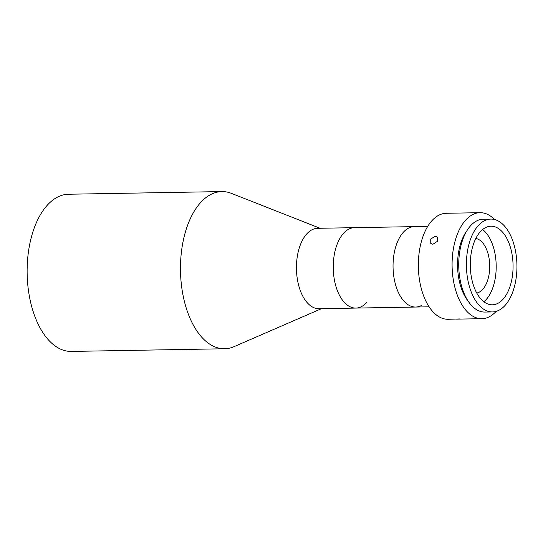 <?xml version="1.0" encoding="UTF-8"?>
<svg xmlns="http://www.w3.org/2000/svg" width="543" height="543" viewBox="0 0 543 543"><rect width="100%" height="100%" fill="white"/><g stroke="black" fill="none" stroke-linecap="round" stroke-linejoin="round"><path stroke-width="0.81" d="M321.463 308.682L233.992 346.678A78.606 42.775 -91 0 1 224.626 348.762A78.606 42.775 -91 0 1 182.333 291.387A78.606 42.775 -91 0 1 200.537 202.648A78.606 42.775 -91 0 1 221.897 191.577A78.606 42.775 -91 0 1 231.325 193.335L320.071 228.264M224.626 348.762L71.282 351.423A78.606 42.775 -91 0 1 28.989 294.055A78.606 42.775 -91 0 1 47.193 205.315A78.606 42.775 -91 0 1 68.554 194.238L221.897 191.577M366.763 302.424A40.216 21.883 -91 0 1 355.835 308.085L319.033 308.729A40.216 21.883 -91 0 1 297.394 279.373A40.216 21.883 -91 0 1 306.707 233.972A40.216 21.883 -91 0 1 317.635 228.304L354.436 227.666A40.216 21.883 89 0 0 348.789 229.139A40.216 21.883 89 0 0 333.531 273.509A40.216 21.883 89 0 0 355.835 308.085A40.216 21.883 -91 0 1 334.196 278.735A40.216 21.883 -91 0 1 343.509 233.334A40.216 21.883 -91 0 1 354.436 227.666L414.241 226.628A40.216 21.883 89 0 0 408.594 228.101A40.216 21.883 89 0 0 393.336 272.471A40.216 21.883 89 0 0 415.639 307.046A40.216 21.883 -91 0 1 396.39 287.423A40.216 21.883 -91 0 1 395.616 247.14A40.216 21.883 -91 0 1 414.241 226.628L427.714 226.397M475.811 238.492A27.421 14.919 -91 0 1 487.451 251.762A27.421 14.919 -91 0 1 476.754 293.057M429.113 306.815L415.639 307.046A40.216 21.883 89 0 0 421.287 305.58M496.126 311.377A53.01 28.847 -91 0 1 481.858 318.693A53.01 28.847 -91 0 1 453.337 280.005A53.01 28.847 -91 0 1 465.616 220.159A53.01 28.847 -91 0 1 480.019 212.686A53.01 28.847 -91 0 1 494.53 219.508M460.097 318.938L448.124 319.284A53.01 28.847 -91 0 1 419.596 280.588A53.01 28.847 -91 0 1 431.882 220.743A53.01 28.847 -91 0 1 446.285 213.277L480.019 212.686M432.9 244.282L430.775 243.468L430.721 238.995L435.235 236.307L437.285 237.047L437.244 241.425L432.9 244.282M456.561 319.135L481.858 318.693M468.1 301.053A42.958 23.376 -91 0 1 466.878 230.802M482.612 229.54A39.3 21.387 -91 0 1 496.105 263.022A39.3 21.387 -91 0 1 486.168 299.56A39.3 21.387 -91 0 1 483.867 301.765M503.035 299.268A39.3 21.387 -91 0 1 492.358 304.799A39.3 21.387 -91 0 1 471.209 276.115A39.3 21.387 -91 0 1 480.311 231.746A39.3 21.387 -91 0 1 490.987 226.207A39.3 21.387 -91 0 1 512.137 254.898A39.3 21.387 -91 0 1 503.035 299.268M478.247 225.623A46.433 25.263 -91 0 1 490.865 219.08A46.433 25.263 -91 0 1 515.85 252.97A46.433 25.263 -91 0 1 505.092 305.39A46.433 25.263 -91 0 1 492.481 311.933A46.433 25.263 -91 0 1 467.496 278.043A46.433 25.263 -91 0 1 478.247 225.623M492.481 311.933L484.811 312.062A46.433 25.263 -91 0 1 459.826 278.172A46.433 25.263 -91 0 1 470.584 225.752A46.433 25.263 -91 0 1 483.202 219.216L490.865 219.08M415.639 307.046L355.835 308.085"/></g></svg>
